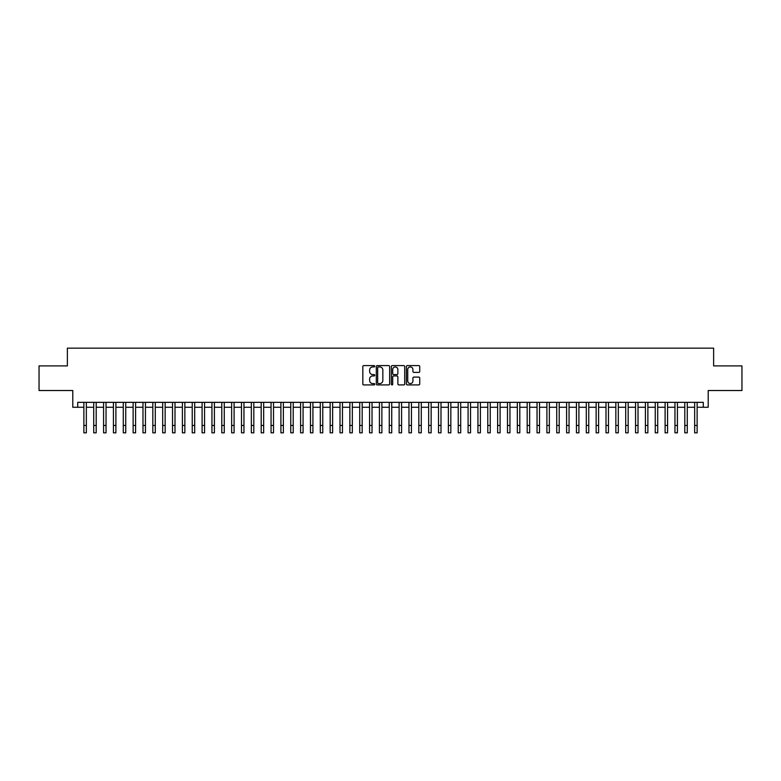 <?xml version="1.0" encoding="UTF-8"?>
<svg xmlns="http://www.w3.org/2000/svg" width="781" height="781" viewBox="0 0 781 781"><rect width="100%" height="100%" fill="white"/><g stroke="black" fill="none" stroke-linecap="round" stroke-linejoin="round"><path stroke-width="1.17" d="M374.734 366.26A0.674 0.674 0 0 0 374.06 365.586L363.79 365.586A0.966 0.966 0 0 0 362.823 366.553L362.823 383.959A0.966 0.966 0 0 0 363.79 384.926L374.06 384.926A0.674 0.674 0 0 0 374.734 384.252A0.674 0.674 0 0 0 374.06 383.569L372.732 383.569A3.095 3.095 0 0 1 369.638 380.474L369.638 379.029A3.095 3.095 0 0 1 372.732 375.934L374.06 375.934A0.674 0.674 0 0 0 374.734 375.251A0.674 0.674 0 0 0 374.06 374.577L372.732 374.577A3.095 3.095 0 0 1 369.638 371.483L369.638 370.038A3.095 3.095 0 0 1 372.732 366.943L374.06 366.943A0.674 0.674 0 0 0 374.734 366.26M418.762 372.4A0.966 0.966 0 0 0 419.729 371.434L419.729 366.553A0.966 0.966 0 0 0 418.762 365.586L407.35 365.586A0.966 0.966 0 0 0 406.384 366.553L406.384 383.959A0.966 0.966 0 0 0 407.35 384.926L418.762 384.926A0.966 0.966 0 0 0 419.729 383.959L419.729 378.063A0.966 0.966 0 0 0 418.762 377.096L413.881 377.096A0.966 0.966 0 0 0 412.915 378.063L412.915 380.982A2.587 2.587 0 0 1 410.328 383.569A2.587 2.587 0 0 1 407.741 380.982L407.741 369.53A2.587 2.587 0 0 1 410.328 366.943A2.587 2.587 0 0 1 412.915 369.53L412.915 371.434A0.966 0.966 0 0 0 413.881 372.4L418.762 372.4M77.719 407.272L77.719 402.342L703.281 402.342L703.281 407.272L708.211 407.272L708.211 390.529L741.95 390.529L741.95 365.899L713.629 365.899L713.629 348.16L67.371 348.16L67.371 365.899L39.05 365.899L39.05 390.529L72.789 390.529L72.789 407.272L83.87 407.272M389.651 366.553A0.966 0.966 0 0 0 388.684 365.586L377.272 365.586A0.966 0.966 0 0 0 376.305 366.553L376.305 383.959A0.966 0.966 0 0 0 377.272 384.926L388.684 384.926A0.966 0.966 0 0 0 389.651 383.959L389.651 366.553M392.316 365.586L403.728 365.586A0.966 0.966 0 0 1 404.695 366.553L404.695 383.959A0.966 0.966 0 0 1 403.728 384.926L398.837 384.926A0.966 0.966 0 0 1 397.871 383.959L397.871 376.901A0.966 0.966 0 0 0 396.904 375.934L393.663 375.934A0.966 0.966 0 0 0 392.697 376.901L392.697 384.252A0.674 0.674 0 0 1 392.023 384.926A0.674 0.674 0 0 1 391.349 384.252L391.349 366.553A0.966 0.966 0 0 1 392.316 365.586M86.34 407.272L93.73 407.272M96.19 407.272L103.58 407.272M106.04 407.272L113.43 407.272M115.891 407.272L123.281 407.272M125.741 407.272L133.131 407.272M135.591 407.272L142.982 407.272M145.442 407.272L152.832 407.272M155.292 407.272L162.682 407.272M165.152 407.272L172.533 407.272M175.003 407.272L182.393 407.272M184.853 407.272L192.243 407.272M194.703 407.272L202.094 407.272M204.554 407.272L211.944 407.272M214.404 407.272L221.794 407.272M224.254 407.272L231.645 407.272M234.105 407.272L241.495 407.272M243.955 407.272L251.345 407.272M253.815 407.272L261.196 407.272M263.666 407.272L271.056 407.272M273.516 407.272L280.906 407.272M283.366 407.272L290.757 407.272M293.217 407.272L300.607 407.272M303.067 407.272L310.457 407.272M312.917 407.272L320.308 407.272M322.768 407.272L330.158 407.272M332.618 407.272L340.008 407.272M342.478 407.272L349.859 407.272M352.329 407.272L359.719 407.272M362.179 407.272L369.569 407.272M372.029 407.272L379.42 407.272M381.88 407.272L389.27 407.272M391.73 407.272L399.12 407.272M401.58 407.272L408.971 407.272M411.431 407.272L418.821 407.272M421.281 407.272L428.671 407.272M431.141 407.272L438.522 407.272M440.992 407.272L448.382 407.272M450.842 407.272L458.232 407.272M460.692 407.272L468.083 407.272M470.543 407.272L477.933 407.272M480.393 407.272L487.783 407.272M490.243 407.272L497.634 407.272M500.094 407.272L507.484 407.272M509.944 407.272L517.334 407.272M519.804 407.272L527.185 407.272M529.655 407.272L537.045 407.272M539.505 407.272L546.895 407.272M549.355 407.272L556.746 407.272M559.206 407.272L566.596 407.272M569.056 407.272L576.446 407.272M578.906 407.272L586.297 407.272M588.757 407.272L596.147 407.272M598.607 407.272L605.997 407.272M608.467 407.272L615.848 407.272M618.318 407.272L625.708 407.272M628.168 407.272L635.558 407.272M638.018 407.272L645.409 407.272M647.869 407.272L655.259 407.272M657.719 407.272L665.109 407.272M667.57 407.272L674.96 407.272M677.42 407.272L684.81 407.272M687.27 407.272L694.66 407.272M697.13 407.272L703.281 407.272M378.336 366.943A0.674 0.674 0 0 0 377.662 367.617L377.662 382.895A0.674 0.674 0 0 0 378.336 383.569L379.742 383.569A3.095 3.095 0 0 0 382.836 380.474L382.836 370.038A3.095 3.095 0 0 0 379.742 366.943L378.336 366.943M397.871 369.569A2.587 2.587 0 0 0 395.284 366.992A2.587 2.587 0 0 0 392.697 369.569L392.697 373.611A0.966 0.966 0 0 0 393.663 374.577L396.904 374.577A0.966 0.966 0 0 0 397.871 373.611L397.871 369.569M83.87 425.45L86.34 425.45L86.34 432.84L83.87 432.84L83.87 402.342M86.34 425.45L86.34 402.342M93.73 425.45L96.19 425.45L96.19 432.84L93.73 432.84L93.73 402.342M96.19 425.45L96.19 402.342M103.58 425.45L106.04 425.45L106.04 432.84L103.58 432.84L103.58 402.342M106.04 425.45L106.04 402.342M113.43 425.45L115.891 425.45L115.891 432.84L113.43 432.84L113.43 402.342M115.891 425.45L115.891 402.342M123.281 425.45L125.741 425.45L125.741 432.84L123.281 432.84L123.281 402.342M125.741 425.45L125.741 402.342M133.131 425.45L135.591 425.45L135.591 432.84L133.131 432.84L133.131 402.342M135.591 425.45L135.591 402.342M142.982 425.45L145.442 425.45L145.442 432.84L142.982 432.84L142.982 402.342M145.442 425.45L145.442 402.342M152.832 425.45L155.292 425.45L155.292 432.84L152.832 432.84L152.832 402.342M155.292 425.45L155.292 402.342M162.682 425.45L165.152 425.45L165.152 432.84L162.682 432.84L162.682 402.342M165.152 425.45L165.152 402.342M172.533 425.45L175.003 425.45L175.003 432.84L172.533 432.84L172.533 402.342M175.003 425.45L175.003 402.342M182.393 425.45L184.853 425.45L184.853 432.84L182.393 432.84L182.393 402.342M184.853 425.45L184.853 402.342M192.243 425.45L194.703 425.45L194.703 432.84L192.243 432.84L192.243 402.342M194.703 425.45L194.703 402.342M202.094 425.45L204.554 425.45L204.554 432.84L202.094 432.84L202.094 402.342M204.554 425.45L204.554 402.342M211.944 425.45L214.404 425.45L214.404 432.84L211.944 432.84L211.944 402.342M214.404 425.45L214.404 402.342M221.794 425.45L224.254 425.45L224.254 432.84L221.794 432.84L221.794 402.342M224.254 425.45L224.254 402.342M231.645 425.45L234.105 425.45L234.105 432.84L231.645 432.84L231.645 402.342M234.105 425.45L234.105 402.342M241.495 425.45L243.955 425.45L243.955 432.84L241.495 432.84L241.495 402.342M243.955 425.45L243.955 402.342M251.345 425.45L253.815 425.45L253.815 432.84L251.345 432.84L251.345 402.342M253.815 425.45L253.815 402.342M261.196 425.45L263.666 425.45L263.666 432.84L261.196 432.84L261.196 402.342M263.666 425.45L263.666 402.342M271.056 425.45L273.516 425.45L273.516 432.84L271.056 432.84L271.056 402.342M273.516 425.45L273.516 402.342M280.906 425.45L283.366 425.45L283.366 432.84L280.906 432.84L280.906 402.342M283.366 425.45L283.366 402.342M290.757 425.45L293.217 425.45L293.217 432.84L290.757 432.84L290.757 402.342M293.217 425.45L293.217 402.342M300.607 425.45L303.067 425.45L303.067 432.84L300.607 432.84L300.607 402.342M303.067 425.45L303.067 402.342M310.457 425.45L312.917 425.45L312.917 432.84L310.457 432.84L310.457 402.342M312.917 425.45L312.917 402.342M320.308 425.45L322.768 425.45L322.768 432.84L320.308 432.84L320.308 402.342M322.768 425.45L322.768 402.342M330.158 425.45L332.618 425.45L332.618 432.84L330.158 432.84L330.158 402.342M332.618 425.45L332.618 402.342M340.008 425.45L342.478 425.45L342.478 432.84L340.008 432.84L340.008 402.342M342.478 425.45L342.478 402.342M349.859 425.45L352.329 425.45L352.329 432.84L349.859 432.84L349.859 402.342M352.329 425.45L352.329 402.342M359.719 425.45L362.179 425.45L362.179 432.84L359.719 432.84L359.719 402.342M362.179 425.45L362.179 402.342M369.569 425.45L372.029 425.45L372.029 432.84L369.569 432.84L369.569 402.342M372.029 425.45L372.029 402.342M379.42 425.45L381.88 425.45L381.88 432.84L379.42 432.84L379.42 402.342M381.88 425.45L381.88 402.342M389.27 425.45L391.73 425.45L391.73 432.84L389.27 432.84L389.27 402.342M391.73 425.45L391.73 402.342M399.12 425.45L401.58 425.45L401.58 432.84L399.12 432.84L399.12 402.342M401.58 425.45L401.58 402.342M408.971 425.45L411.431 425.45L411.431 432.84L408.971 432.84L408.971 402.342M411.431 425.45L411.431 402.342M418.821 425.45L421.281 425.45L421.281 432.84L418.821 432.84L418.821 402.342M421.281 425.45L421.281 402.342M428.671 425.45L431.141 425.45L431.141 432.84L428.671 432.84L428.671 402.342M431.141 425.45L431.141 402.342M438.522 425.45L440.992 425.45L440.992 432.84L438.522 432.84L438.522 402.342M440.992 425.45L440.992 402.342M448.382 425.45L450.842 425.45L450.842 432.84L448.382 432.84L448.382 402.342M450.842 425.45L450.842 402.342M458.232 425.45L460.692 425.45L460.692 432.84L458.232 432.84L458.232 402.342M460.692 425.45L460.692 402.342M468.083 425.45L470.543 425.45L470.543 432.84L468.083 432.84L468.083 402.342M470.543 425.45L470.543 402.342M477.933 425.45L480.393 425.45L480.393 432.84L477.933 432.84L477.933 402.342M480.393 425.45L480.393 402.342M487.783 425.45L490.243 425.45L490.243 432.84L487.783 432.84L487.783 402.342M490.243 425.45L490.243 402.342M497.634 425.45L500.094 425.45L500.094 432.84L497.634 432.84L497.634 402.342M500.094 425.45L500.094 402.342M507.484 425.45L509.944 425.45L509.944 432.84L507.484 432.84L507.484 402.342M509.944 425.45L509.944 402.342M517.334 425.45L519.804 425.45L519.804 432.84L517.334 432.84L517.334 402.342M519.804 425.45L519.804 402.342M527.185 425.45L529.655 425.45L529.655 432.84L527.185 432.84L527.185 402.342M529.655 425.45L529.655 402.342M537.045 425.45L539.505 425.45L539.505 432.84L537.045 432.84L537.045 402.342M539.505 425.45L539.505 402.342M546.895 425.45L549.355 425.45L549.355 432.84L546.895 432.84L546.895 402.342M549.355 425.45L549.355 402.342M556.746 425.45L559.206 425.45L559.206 432.84L556.746 432.84L556.746 402.342M559.206 425.45L559.206 402.342M566.596 425.45L569.056 425.45L569.056 432.84L566.596 432.84L566.596 402.342M569.056 425.45L569.056 402.342M576.446 425.45L578.906 425.45L578.906 432.84L576.446 432.84L576.446 402.342M578.906 425.45L578.906 402.342M586.297 425.45L588.757 425.45L588.757 432.84L586.297 432.84L586.297 402.342M588.757 425.45L588.757 402.342M596.147 425.45L598.607 425.45L598.607 432.84L596.147 432.84L596.147 402.342M598.607 425.45L598.607 402.342M605.997 425.45L608.467 425.45L608.467 432.84L605.997 432.84L605.997 402.342M608.467 425.45L608.467 402.342M615.848 425.45L618.318 425.45L618.318 432.84L615.848 432.84L615.848 402.342M618.318 425.45L618.318 402.342M625.708 425.45L628.168 425.45L628.168 432.84L625.708 432.84L625.708 402.342M628.168 425.45L628.168 402.342M635.558 425.45L638.018 425.45L638.018 432.84L635.558 432.84L635.558 402.342M638.018 425.45L638.018 402.342M645.409 425.45L647.869 425.45L647.869 432.84L645.409 432.84L645.409 402.342M647.869 425.45L647.869 402.342M655.259 425.45L657.719 425.45L657.719 432.84L655.259 432.84L655.259 402.342M657.719 425.45L657.719 402.342M665.109 425.45L667.57 425.45L667.57 432.84L665.109 432.84L665.109 402.342M667.57 425.45L667.57 402.342M674.96 425.45L677.42 425.45L677.42 432.84L674.96 432.84L674.96 402.342M677.42 425.45L677.42 402.342M684.81 425.45L687.27 425.45L687.27 432.84L684.81 432.84L684.81 402.342M687.27 425.45L687.27 402.342M694.66 425.45L697.13 425.45L697.13 432.84L694.66 432.84L694.66 402.342M697.13 425.45L697.13 402.342"/></g></svg>
